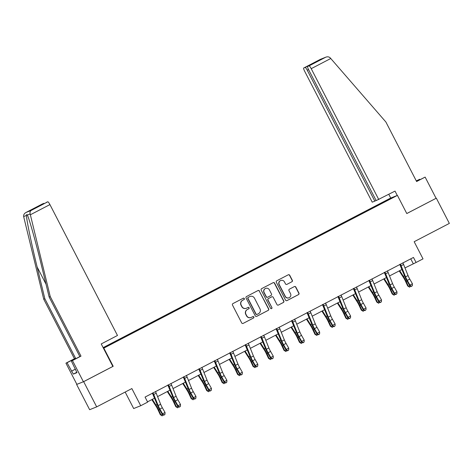 <?xml version="1.0" encoding="UTF-8"?>
<svg xmlns="http://www.w3.org/2000/svg" width="473" height="473" viewBox="0 0 473 473"><rect width="100%" height="100%" fill="white"/><g stroke="black" fill="none" stroke-linecap="round" stroke-linejoin="round"><path stroke-width="0.71" d="M244.328 298.54A0.78 0.769 68.2 0 0 243.288 298.203L232.953 303.577A1.117 1.094 68.2 0 0 232.491 305.079L241.691 322.905A1.117 1.094 68.2 0 0 243.175 323.39L253.516 318.01A0.78 0.769 68.2 0 0 253.835 316.963A0.78 0.769 68.2 0 0 252.801 316.626L251.459 317.324A3.565 3.506 68.2 0 1 246.711 315.769L245.942 314.285A3.565 3.506 68.2 0 1 247.42 309.496L248.763 308.798A0.78 0.769 68.2 0 0 249.082 307.752A0.78 0.769 68.2 0 0 248.047 307.415L246.705 308.112A3.565 3.506 68.2 0 1 241.957 306.557L241.189 305.073A3.565 3.506 68.2 0 1 242.667 300.284L244.003 299.586A0.78 0.769 68.2 0 0 244.328 298.54M246.398 308.254L246.202 308.331A3.565 3.506 68.2 0 1 241.768 306.634L240.999 305.15A3.565 3.506 68.2 0 1 242.478 300.361L243.814 299.663A0.78 0.769 68.2 0 0 243.264 298.215M243.175 323.39L253.327 318.087A0.78 0.769 68.2 0 0 252.771 316.638M251.151 317.466L250.962 317.543A3.565 3.506 68.2 0 1 246.522 315.846L245.753 314.362A3.565 3.506 68.2 0 1 247.231 309.573L248.567 308.875A0.78 0.769 68.2 0 0 248.018 307.426M291.871 281.79A1.117 1.094 68.2 0 0 292.332 280.294L289.748 275.292A1.117 1.094 68.2 0 0 288.264 274.807L276.782 280.779A1.117 1.094 68.2 0 0 276.321 282.275L285.526 300.107A1.117 1.094 68.2 0 0 287.01 300.591L298.487 294.614A1.117 1.094 68.2 0 0 298.948 293.118L295.832 287.076A1.117 1.094 68.2 0 0 294.348 286.591L289.435 289.151A1.117 1.094 68.2 0 0 288.973 290.647L290.517 293.644A2.98 2.933 68.2 0 1 289.021 297.765A2.98 2.933 68.2 0 1 285.314 296.352L279.253 284.61A2.98 2.933 68.2 0 1 280.749 280.489A2.98 2.933 68.2 0 1 284.462 281.902L285.473 283.859A1.117 1.094 68.2 0 0 286.957 284.344L291.675 281.867A1.117 1.094 68.2 0 0 292.137 280.371L289.559 275.369A1.117 1.094 68.2 0 0 288.27 274.801M76.863 384.336L83.662 381.652L96.681 406.875L131.866 388.57L140.723 405.728L147.659 402.115L145.057 397.072L413.473 257.436L416.08 262.48L423.016 258.873L414.165 241.715L449.35 223.41L436.331 198.181L406.78 213.524M83.662 381.652L113.195 366.285L103.824 348.116L397.415 195.384L406.792 213.548L436.331 198.181M259.488 291.031A1.117 1.094 68.2 0 0 258.004 290.546L246.528 296.518A1.117 1.094 68.2 0 0 246.061 298.014L255.266 315.846A1.117 1.094 68.2 0 0 256.75 316.331L268.232 310.359A1.117 1.094 68.2 0 0 268.694 308.863L259.299 291.108A1.117 1.094 68.2 0 0 258.01 290.546M261.652 288.648L273.134 282.677A1.117 1.094 68.2 0 1 274.618 283.161L283.824 300.988A1.117 1.094 68.2 0 1 283.357 302.489L278.443 305.044A1.117 1.094 68.2 0 1 276.959 304.559L273.228 297.328A1.117 1.094 68.2 0 0 271.744 296.843L268.487 298.54A1.117 1.094 68.2 0 0 268.025 300.036L271.91 307.562A0.78 0.769 68.2 0 1 271.52 308.644A0.78 0.769 68.2 0 1 270.55 308.272L261.191 290.144A1.117 1.094 68.2 0 1 261.652 288.648M96.681 406.875L89.639 409.695L76.614 384.466M103.132 347.631L390.373 198.199L397.415 195.384M103.824 348.116L103.463 348.264M371.843 208.522L371.63 208.12L103.232 347.826M371.63 208.12L392.07 197.915L375.917 206.405L103.291 347.939M357.097 216.191L356.861 215.883M341.636 224.237L341.4 223.93M326.175 232.278L325.938 231.971M310.708 240.325L310.477 240.018M295.247 248.366L295.01 248.059M279.785 256.413L279.549 256.106M264.324 264.454L264.088 264.147M248.857 272.501L248.627 272.194M233.396 280.548L233.159 280.235M217.935 288.589L217.698 288.282M202.474 296.636L202.237 296.323M187.006 304.677L186.77 304.37M171.545 312.724L171.309 312.411M156.084 320.765L155.848 320.458M140.623 328.812L140.386 328.499M125.156 336.853L124.919 336.545M125.168 392.058L133.676 408.542L140.723 405.728M404.977 267.913L416.08 262.48M147.523 401.849L154.582 398.177M157.574 396.616L170.044 390.13M173.035 388.575L185.505 382.083M188.496 380.529L200.966 374.042M203.964 372.488L216.433 365.996M219.425 364.441L231.894 357.955M234.886 356.4L247.355 349.908M250.347 348.353L262.817 341.867M265.814 340.312L278.284 333.82M281.275 332.265L293.745 325.779M296.737 324.218L309.206 317.732M312.198 316.177L324.667 309.691M327.665 308.13L340.134 301.644M343.126 300.089L355.595 293.603M358.587 292.042L371.057 285.556M374.054 284.001L386.518 277.515M389.516 275.954L401.985 269.468M389.102 199.458L389.178 199.074M372.564 208.15L372.328 207.842M410.759 258.849L413.225 263.621M124.434 337.231L124.228 336.823M139.902 329.184L139.689 328.776M155.363 321.143L155.15 320.735M170.824 313.096L170.617 312.688M186.285 305.05L186.078 304.647M201.752 297.009L201.539 296.601M217.213 288.962L217.001 288.56M232.675 280.921L232.468 280.513M248.136 272.874L247.929 272.472M263.603 264.833L263.39 264.425M279.064 256.786L278.857 256.384M294.525 248.745L294.318 248.337M309.992 240.698L309.78 240.296M325.454 232.657L325.241 232.249M340.915 224.61L340.708 224.208M356.376 216.569L356.169 216.161M113.195 366.285L112.834 366.427L101.228 343.936L117.481 335.475L49.931 204.596L30.361 214.772L30.148 213.962C29.769 212.33 30.154 211.135 31.289 210.379L47.797 201.794A3.406 0.615 62.5 0 1 49.931 204.596M256.555 316.407A1.117 1.094 68.2 0 0 256.561 316.407L268.037 310.436A1.117 1.094 68.2 0 0 268.504 308.934L259.299 291.108M248.313 297.351A0.78 0.769 68.2 0 0 247.988 298.398L256.064 314.048A0.78 0.769 68.2 0 0 257.105 314.385L258.512 313.652A3.565 3.506 68.2 0 0 259.99 308.863L254.468 298.167A3.565 3.506 68.2 0 0 249.72 296.612L248.118 297.422A0.78 0.769 68.2 0 0 247.799 298.475L247.988 298.398M257.034 314.415L256.845 314.492A0.78 0.769 68.2 0 1 255.875 314.125L247.799 298.475M250.034 296.47L249.845 296.547A3.565 3.506 68.2 0 0 249.531 296.689L249.72 296.612M248.118 297.422L249.531 296.689M278.443 305.044L283.167 302.56A1.117 1.094 68.2 0 0 283.629 301.065L274.429 283.238A1.117 1.094 68.2 0 0 273.14 282.677M271.845 296.796L271.65 296.873A1.117 1.094 68.2 0 0 271.555 296.92L268.297 298.617A1.117 1.094 68.2 0 0 267.836 300.113L271.91 307.562M271.419 308.674A0.78 0.769 68.2 0 0 271.721 307.639M269.356 289.825A2.98 2.933 68.2 0 0 265.649 288.412A2.98 2.933 68.2 0 0 264.153 292.533L266.287 296.666A1.117 1.094 68.2 0 0 267.771 297.15L271.029 295.454A1.117 1.094 68.2 0 0 271.49 293.958L269.356 289.825M265.649 288.412L265.459 288.483A2.98 2.933 68.2 0 0 263.964 292.61L264.153 292.533M267.671 297.198L267.481 297.275A1.117 1.094 68.2 0 1 266.098 296.742L263.964 292.61M286.957 284.344L291.675 281.867M280.749 280.489L280.56 280.566A2.98 2.933 68.2 0 0 279.064 284.687L279.253 284.61M289.021 297.765L288.832 297.842A2.98 2.933 68.2 0 1 285.124 296.423L279.064 284.687M286.815 300.668A1.117 1.094 68.2 0 0 286.815 300.662L298.297 294.691A1.117 1.094 68.2 0 0 298.759 293.195L295.643 287.152A1.117 1.094 68.2 0 0 294.354 286.591M151.815 399.614L156.143 406.372A5.676 1.023 62.5 0 1 158.017 409.801L160.294 414.697L161.045 415.069L158.768 410.18A8.52 1.531 -117.5 0 0 155.96 405.036L152.318 399.348M163.262 414.91L162.168 415.873L160.294 414.697M162.168 415.873L161.045 415.069L162.316 414.407M155.552 391.473L155.582 391.833A3.973 0.715 62.5 0 1 156.202 393.205L160.649 404.273A5.676 1.023 -117.5 0 0 162.351 407.773L165.042 412.497L162.558 413.786L163.895 415.182L164.959 414.366L163.965 414.88M152.838 392.886L153.104 393.122A3.973 0.715 62.5 0 1 153.725 394.494L158.171 405.562A5.676 1.023 -117.5 0 0 159.874 409.062L162.558 413.786L162.387 414.531L159.697 409.807A8.52 1.531 62.5 0 1 157.142 404.563L152.359 393.075M153.104 393.122L152.625 393.311M162.387 414.531L163.895 415.182M164.959 414.366L165.042 412.497M76.792 372.286L73.297 374.102L76.975 372.635L71.34 361.011L79.866 356.577L49.139 297.038L41.405 265.252C35.972 242.649 28.959 217.692 27.316 215.097L27.257 214.979M49.139 297.038L50.256 296.589L80.989 356.128L72.464 360.562L83.402 381.752L112.84 366.439M30.361 214.772L50.256 296.589M71.34 361.011L72.464 360.562M79.866 356.577L80.989 356.128M42.404 203.952L25.838 212.566L42.399 203.952A3.406 0.615 62.5 0 1 42.399 203.952A3.406 0.615 62.5 0 1 42.404 203.952L43.853 203.372A3.406 0.615 62.5 0 1 44.178 203.502M73.297 374.102L67.06 362.72L65.936 363.169L76.874 384.36L83.402 381.752M31.289 210.379L25.903 212.537C24.2 213.518 23.449 214.86 23.65 216.563L43.729 299.196L74.456 358.735L75.579 358.286L67.06 362.72M74.456 358.735L65.936 363.169M43.729 299.196L44.852 298.747L75.579 358.286M30.148 213.962L27.316 215.097C26.89 214.245 26.618 214.358 26.482 215.428C26.281 218.768 31.573 244.405 37.125 266.961L44.852 298.747M46.348 202.373L46.336 202.379A3.406 0.615 62.5 0 1 46.336 202.379A3.406 0.615 62.5 0 1 46.348 202.373L47.797 201.794M71.435 371.199L75.509 369.082M75.52 369.106L71.736 371.074M34.594 208.487L31.957 209.557L43.853 203.372M419.935 179.663L419.728 179.255L416.346 181.017M419.728 179.255L416.287 180.911M378.761 199.553L311.21 68.674A3.406 0.615 -117.5 0 0 309.076 65.871L307.627 66.451A3.406 0.615 -117.5 0 0 307.616 66.457A3.406 0.615 -117.5 0 0 308.621 69.708L376.171 200.587L395.02 191.098L397.261 195.444M309.076 65.871L325.578 57.286C327.387 56.512 328.93 56.701 330.207 57.866L385.879 121.993L416.612 181.531L425.132 177.097L416.553 181.425M425.132 177.097L436.071 198.288M305.132 67.45L303.69 68.023A3.406 0.615 -117.5 0 0 303.678 68.029A3.406 0.615 -117.5 0 0 304.677 71.281L372.233 202.166L374.823 201.131L307.267 70.246A3.406 0.615 -117.5 0 0 305.132 67.45L316.248 61.963M376.106 200.463L374.823 201.131M390.733 198.057L388.806 194.326M319.399 60.331L307.627 66.451L319.458 60.296M320.191 59.438L325.932 57.127L320.233 59.415L303.69 68.023M167.276 391.567L171.604 398.331A5.676 1.023 62.5 0 1 173.479 401.76L175.755 406.65L176.506 407.028L174.23 402.133A8.52 1.531 -117.5 0 0 171.421 396.989L167.785 391.307M178.723 406.863L177.629 407.827L175.755 406.65M177.629 407.827L176.506 407.028L177.777 406.366M182.738 383.526L187.072 390.284A5.676 1.023 62.5 0 1 188.94 393.713L191.216 398.609L191.973 398.981L189.697 394.092A8.52 1.531 -117.5 0 0 186.888 388.948L183.246 383.26M194.19 398.822L193.09 399.786L191.216 398.609M193.09 399.786L191.973 398.981L193.238 398.319M171.013 383.426L171.049 383.786A3.973 0.715 62.5 0 1 171.664 385.158L176.11 396.232A5.676 1.023 -117.5 0 0 177.813 399.726L180.503 404.456L178.025 405.745L179.362 407.135L180.42 406.325L179.433 406.839M168.299 384.839L168.565 385.075A3.973 0.715 62.5 0 1 169.186 386.447L173.632 397.521A5.676 1.023 -117.5 0 0 175.335 401.015L178.025 405.745L177.848 406.49L175.158 401.76A8.52 1.531 62.5 0 1 172.61 396.516L167.826 385.028M168.565 385.075L168.086 385.27M177.848 406.49L179.362 407.135M180.42 406.325L180.503 404.456M186.474 375.385L186.51 375.745A3.973 0.715 62.5 0 1 187.131 377.117L191.571 388.185A5.676 1.023 -117.5 0 0 193.274 391.685L195.964 396.409L193.487 397.698L194.823 399.094L195.881 398.278L194.894 398.792M183.761 376.798L184.032 377.034A3.973 0.715 62.5 0 1 184.647 378.406L189.094 389.474A5.676 1.023 -117.5 0 0 190.796 392.974L193.487 397.698L193.309 398.443L190.625 393.719A8.52 1.531 62.5 0 1 188.071 388.475L183.288 376.987M184.032 377.034L183.548 377.223M193.309 398.443L194.823 399.094M195.881 398.278L195.964 396.409M198.205 375.479L202.533 382.243A5.676 1.023 62.5 0 1 204.401 385.672L206.677 390.562L207.434 390.94L205.158 386.045A8.52 1.531 -117.5 0 0 202.349 380.901L198.707 375.219M209.651 390.775L208.558 391.739L206.677 390.562M208.558 391.739L207.434 390.94L208.705 390.278M213.666 367.438L217.994 374.196A5.676 1.023 62.5 0 1 219.868 377.625L222.144 382.521L222.895 382.894L220.619 378.004A8.52 1.531 -117.5 0 0 217.811 372.86L214.174 367.172M225.113 382.734L224.019 383.698L222.144 382.521M224.019 383.698L222.895 382.894L224.167 382.231M229.127 359.391L233.455 366.155A5.676 1.023 62.5 0 1 235.329 369.584L237.606 374.474L238.357 374.853L236.08 369.957A8.52 1.531 -117.5 0 0 233.278 364.813L229.636 359.131M240.574 374.687L239.48 375.651L237.606 374.474M239.48 375.651L238.357 374.853L239.628 374.19M201.941 367.338L201.971 367.698A3.973 0.715 62.5 0 1 202.592 369.07L207.038 380.144A5.676 1.023 -117.5 0 0 208.741 383.638L211.425 388.368L208.948 389.657L210.284 391.047L211.348 390.237L210.355 390.751M199.228 368.751L199.494 368.987A3.973 0.715 62.5 0 1 200.114 370.359L204.561 381.433A5.676 1.023 -117.5 0 0 206.258 384.927L208.948 389.657L208.776 390.402L206.086 385.672A8.52 1.531 62.5 0 1 203.532 380.428L198.749 368.94M199.494 368.987L199.009 369.182M208.776 390.402L210.284 391.047M211.348 390.237L211.425 388.368M217.403 359.297L217.432 359.657A3.973 0.715 62.5 0 1 218.053 361.029L222.499 372.097A5.676 1.023 -117.5 0 0 224.202 375.597L226.892 380.322L224.415 381.61L225.751 383.006L226.809 382.19L225.816 382.704M214.689 360.71L214.955 360.946A3.973 0.715 62.5 0 1 215.576 362.318L220.022 373.386A5.676 1.023 -117.5 0 0 221.725 376.886L224.415 381.61L224.237 382.355L221.547 377.631A8.52 1.531 62.5 0 1 218.993 372.387L214.21 360.899M214.955 360.946L214.476 361.135M224.237 382.355L225.751 383.006M226.809 382.19L226.892 380.322M232.864 351.25L232.899 351.61A3.973 0.715 62.5 0 1 233.514 352.982L237.96 364.056A5.676 1.023 -117.5 0 0 239.663 367.551L242.353 372.281L239.876 373.569L241.212 374.959L242.271 374.149L241.283 374.663M230.15 352.663L230.422 352.899A3.973 0.715 62.5 0 1 231.037 354.271L235.483 365.345A5.676 1.023 -117.5 0 0 237.186 368.839L239.876 373.569L239.699 374.314L237.008 369.584A8.52 1.531 62.5 0 1 234.46 364.34L229.677 352.852M230.422 352.899L229.937 353.095M239.699 374.314L241.212 374.959M242.271 374.149L242.353 372.281M244.588 351.35L248.922 358.108A5.676 1.023 62.5 0 1 250.791 361.538L253.067 366.433L253.824 366.806L251.547 361.916A8.52 1.531 -117.5 0 0 248.739 356.772L245.097 351.084M256.041 366.646L254.941 367.61L253.067 366.433M254.941 367.61L253.824 366.806L255.095 366.143M248.325 343.209L248.36 343.569A3.973 0.715 62.5 0 1 248.981 344.941L253.422 356.009A5.676 1.023 -117.5 0 0 255.124 359.51L257.815 364.234L255.337 365.523L256.673 366.918L257.738 366.102L256.744 366.616M245.611 344.622L245.883 344.858A3.973 0.715 62.5 0 1 246.498 346.23L250.944 357.298A5.676 1.023 -117.5 0 0 252.647 360.798L255.337 365.523L255.16 366.268L252.476 361.543A8.52 1.531 62.5 0 1 249.921 356.299L245.138 344.811M245.883 344.858L245.398 345.048M255.16 366.268L256.673 366.918M257.738 366.102L257.815 364.234M260.055 343.303L264.383 350.067A5.676 1.023 62.5 0 1 266.258 353.497L268.528 358.386L269.285 358.765L267.009 353.869A8.52 1.531 -117.5 0 0 264.2 348.725L260.558 343.043M271.502 358.599L270.408 359.563L268.528 358.386M270.408 359.563L269.285 358.765L270.556 358.102M263.792 335.162L263.822 335.523A3.973 0.715 62.5 0 1 264.442 336.894L268.889 347.968A5.676 1.023 -117.5 0 0 270.591 351.463L273.276 356.193L270.798 357.482L272.135 358.871L273.199 358.061L272.206 358.575M261.078 336.575L261.344 336.811A3.973 0.715 62.5 0 1 261.965 338.183L266.411 349.257A5.676 1.023 -117.5 0 0 268.108 352.752L270.798 357.482L270.627 358.227L267.937 353.497A8.52 1.531 62.5 0 1 265.383 348.252L260.599 336.764M261.344 336.811L260.865 337.007M270.627 358.227L272.135 358.871M273.199 358.061L273.276 356.193M275.517 335.262L279.845 342.02A5.676 1.023 62.5 0 1 281.719 345.45L283.995 350.345L284.746 350.718L282.47 345.828A8.52 1.531 -117.5 0 0 279.661 340.684L276.025 334.996M286.963 350.558L285.869 351.522L283.995 350.345M285.869 351.522L284.746 350.718L286.017 350.055M279.253 327.121L279.283 327.482A3.973 0.715 62.5 0 1 279.904 328.853L284.35 339.921A5.676 1.023 -117.5 0 0 286.053 343.422L288.743 348.146L286.266 349.435L287.602 350.83L288.66 350.014L287.667 350.528M276.539 328.534L276.806 328.77A3.973 0.715 62.5 0 1 277.426 330.142L281.873 341.21A5.676 1.023 -117.5 0 0 283.575 344.711L286.266 349.435L286.088 350.18L283.398 345.456A8.52 1.531 62.5 0 1 280.844 340.211L276.061 328.723M276.806 328.77L276.327 328.96M286.088 350.18L287.602 350.83M288.66 350.014L288.743 348.146M290.978 327.215L295.306 333.979A5.676 1.023 62.5 0 1 297.18 337.409L299.456 342.298L300.207 342.677L297.931 337.781A8.52 1.531 -117.5 0 0 295.128 332.637L291.486 326.955M302.424 342.511L301.331 343.475L299.456 342.298M301.331 343.475L300.207 342.677L301.478 342.014M294.714 319.074L294.75 319.435A3.973 0.715 62.5 0 1 295.365 320.806L299.811 331.88A5.676 1.023 -117.5 0 0 301.514 335.375L304.204 340.105L301.727 341.394L303.063 342.783L304.121 341.973L303.134 342.487M292.001 320.487L292.273 320.724A3.973 0.715 62.5 0 1 292.888 322.095L297.334 333.169A5.676 1.023 -117.5 0 0 299.037 336.664L301.727 341.394L301.549 342.139L298.859 337.409A8.52 1.531 62.5 0 1 296.311 332.164L291.528 320.676M292.273 320.724L291.788 320.919M301.549 342.139L303.063 342.783M304.121 341.973L304.204 340.105M306.439 319.174L310.773 325.932A5.676 1.023 62.5 0 1 312.641 329.362L314.917 334.257L315.674 334.63L313.398 329.74A8.52 1.531 -117.5 0 0 310.59 324.596L306.947 318.908M317.891 334.47L316.792 335.434L314.917 334.257M316.792 335.434L315.674 334.63L316.945 333.968M310.176 311.033L310.211 311.388A3.973 0.715 62.5 0 1 310.832 312.765L315.272 323.834A5.676 1.023 -117.5 0 0 316.975 327.334L319.665 332.058L317.188 333.347L318.524 334.742L319.588 333.926L318.595 334.441M307.462 312.446L307.734 312.683A3.973 0.715 62.5 0 1 308.355 314.054L312.795 325.122A5.676 1.023 -117.5 0 0 314.498 328.623L317.188 333.347L317.016 334.092L314.326 329.368A8.52 1.531 62.5 0 1 311.772 324.123L306.989 312.635M307.734 312.683L307.249 312.872M317.016 334.092L318.524 334.742M319.588 333.926L319.665 332.058M321.906 311.128L326.234 317.891A5.676 1.023 62.5 0 1 328.108 321.321L330.379 326.21L331.135 326.589L328.859 321.693A8.52 1.531 -117.5 0 0 326.051 316.549L322.409 310.867M333.353 326.423L332.259 327.387L330.379 326.21M332.259 327.387L331.135 326.589L332.407 325.927M325.643 302.986L325.672 303.347A3.973 0.715 62.5 0 1 326.293 304.718L330.739 315.793A5.676 1.023 -117.5 0 0 332.442 319.287L335.126 324.017L332.649 325.306L333.985 326.695L335.05 325.879L334.056 326.4M322.929 304.399L323.195 304.636A3.973 0.715 62.5 0 1 323.816 306.007L328.262 317.081A5.676 1.023 -117.5 0 0 329.965 320.576L332.649 325.306L332.478 326.051L329.787 321.321A8.52 1.531 62.5 0 1 327.233 316.076L322.45 304.588M323.195 304.636L322.716 304.831M332.478 326.051L333.985 326.695M335.05 325.879L335.126 324.017M337.367 303.087L341.695 309.845A5.676 1.023 62.5 0 1 343.569 313.274L345.846 318.169L346.597 318.542L344.32 313.652A8.52 1.531 -117.5 0 0 341.512 308.508L337.876 302.821M348.814 318.382L347.72 319.346L345.846 318.169M347.72 319.346L346.597 318.542L347.868 317.88M341.104 294.945L341.134 295.3A3.973 0.715 62.5 0 1 341.754 296.672L346.201 307.746A5.676 1.023 -117.5 0 0 347.903 311.246L350.594 315.97L348.116 317.259L349.452 318.654L350.511 317.838L349.517 318.353M338.39 296.358L338.656 296.595A3.973 0.715 62.5 0 1 339.277 297.966L343.723 309.035A5.676 1.023 -117.5 0 0 345.426 312.535L348.116 317.259L347.939 318.004L345.249 313.28A8.52 1.531 62.5 0 1 342.694 308.035L337.911 296.547M338.656 296.595L338.177 296.784M347.939 318.004L349.452 318.654M350.511 317.838L350.594 315.97M352.828 295.04L357.162 301.804A5.676 1.023 62.5 0 1 359.031 305.233L361.307 310.122L362.058 310.501L359.787 305.605A8.52 1.531 -117.5 0 0 356.979 300.461L353.337 294.78M364.275 310.335L363.181 311.299L361.307 310.122M363.181 311.299L362.058 310.501L363.329 309.839M356.565 286.898L356.601 287.259A3.973 0.715 62.5 0 1 357.216 288.631L361.662 299.705A5.676 1.023 -117.5 0 0 363.365 303.199L366.055 307.929L363.577 309.218L364.914 310.607L365.972 309.791L364.985 310.312M353.851 288.311L354.123 288.548A3.973 0.715 62.5 0 1 354.738 289.919L359.184 300.994A5.676 1.023 -117.5 0 0 360.887 304.488L363.577 309.218L363.4 309.963L360.716 305.233A8.52 1.531 62.5 0 1 358.162 299.988L353.378 288.5M354.123 288.548L353.638 288.743M363.4 309.963L364.914 310.607M365.972 309.791L366.055 307.929M368.296 286.999L372.623 293.757A5.676 1.023 62.5 0 1 374.492 297.186L376.768 302.081L377.525 302.454L375.249 297.564A8.52 1.531 -117.5 0 0 372.44 292.42L368.798 286.733M379.742 302.294L378.648 303.258L376.768 302.081M378.648 303.258L377.525 302.454L378.796 301.792M372.026 278.857L372.062 279.212A3.973 0.715 62.5 0 1 372.683 280.584L377.129 291.658A5.676 1.023 -117.5 0 0 378.826 295.158L381.516 299.882L379.039 301.171L380.375 302.566L381.439 301.75L380.446 302.265M369.312 280.27L369.584 280.501A3.973 0.715 62.5 0 1 370.205 281.878L374.646 292.947A5.676 1.023 -117.5 0 0 376.348 296.447L379.039 301.171L378.867 301.916L376.177 297.192A8.52 1.531 62.5 0 1 373.623 291.947L368.839 280.459M369.584 280.501L369.1 280.696M378.867 301.916L380.375 302.566M381.439 301.75L381.516 299.882M383.757 278.952L388.085 285.716A5.676 1.023 62.5 0 1 389.959 289.145L392.235 294.035L392.986 294.413L390.71 289.517A8.52 1.531 -117.5 0 0 387.901 284.374L384.259 278.692M395.203 294.247L394.11 295.211L392.235 294.035M394.11 295.211L392.986 294.413L394.257 293.751M387.493 270.81L387.523 271.171A3.973 0.715 62.5 0 1 388.144 272.543L392.59 283.617A5.676 1.023 -117.5 0 0 394.293 287.111L396.983 291.841L394.5 293.13L395.836 294.519L396.9 293.703L395.907 294.224M384.78 272.223L385.046 272.46A3.973 0.715 62.5 0 1 385.666 273.832L390.113 284.906A5.676 1.023 -117.5 0 0 391.815 288.4L394.5 293.13L394.328 293.875L391.638 289.145A8.52 1.531 62.5 0 1 389.084 283.901L384.301 272.413M385.046 272.46L384.567 272.655M394.328 293.875L395.836 294.519M396.9 293.703L396.983 291.841M399.218 270.911L403.546 277.669A5.676 1.023 62.5 0 1 405.42 281.098L407.696 285.994L408.447 286.366L406.171 281.476A8.52 1.531 -117.5 0 0 403.363 276.333L399.726 270.645M410.665 286.206L409.571 287.17L407.696 285.994M409.571 287.17L408.447 286.366L409.719 285.704M402.955 262.769L402.99 263.124A3.973 0.715 62.5 0 1 403.605 264.496L408.051 275.57A5.676 1.023 -117.5 0 0 409.754 279.07L412.444 283.794L409.967 285.083L411.303 286.478L412.361 285.662L411.374 286.177M400.241 264.176L400.507 264.413A3.973 0.715 62.5 0 1 401.128 265.785L405.574 276.859A5.676 1.023 -117.5 0 0 407.277 280.359L409.967 285.083L409.789 285.828L407.099 281.104A8.52 1.531 62.5 0 1 404.545 275.86L399.768 264.372M400.507 264.413L400.028 264.608M409.789 285.828L411.303 286.478M412.361 285.662L412.444 283.794M158.768 410.18L159.649 409.719M155.96 405.036L157.095 404.445M160.649 404.273L158.171 405.562M162.351 407.773L159.874 409.062M156.202 393.205L153.725 394.494M26.482 215.428L23.65 216.563M34.452 208.563L31.957 209.557M46.011 284.184L37.125 266.961M317.028 61.259L319.523 60.26M330.775 58.492L311.21 68.674M308.556 69.578L307.267 70.246M174.23 402.133L175.111 401.678M171.421 396.989L172.562 396.404M189.697 394.092L190.572 393.631M186.888 388.948L188.023 388.357M176.11 396.232L173.632 397.521M177.813 399.726L175.335 401.015M171.664 385.158L169.186 386.447M191.571 388.185L189.094 389.474M193.274 391.685L190.796 392.974M187.131 377.117L184.647 378.406M205.158 386.045L206.039 385.59M202.349 380.901L203.485 380.316M220.619 378.004L221.5 377.543M217.811 372.86L218.946 372.269M236.08 369.957L236.961 369.502M233.278 364.813L234.413 364.222M207.038 380.144L204.561 381.433M208.741 383.638L206.258 384.927M202.592 369.07L200.114 370.359M222.499 372.097L220.022 373.386M224.202 375.597L221.725 376.886M218.053 361.029L215.576 362.318M237.96 364.056L235.483 365.345M239.663 367.551L237.186 368.839M233.514 352.982L231.037 354.271M251.547 361.916L252.422 361.455M248.739 356.772L249.874 356.181M253.422 356.009L250.944 357.298M255.124 359.51L252.647 360.798M248.981 344.941L246.498 346.23M267.009 353.869L267.889 353.414M264.2 348.725L265.335 348.134M268.889 347.968L266.411 349.257M270.591 351.463L268.108 352.752M264.442 336.894L261.965 338.183M282.47 345.828L283.351 345.367M279.661 340.684L280.796 340.093M284.35 339.921L281.873 341.21M286.053 343.422L283.575 344.711M279.904 328.853L277.426 330.142M297.931 337.781L298.812 337.326M295.128 332.637L296.264 332.046M299.811 331.88L297.334 333.169M301.514 335.375L299.037 336.664M295.365 320.806L292.888 322.095M313.398 329.74L314.273 329.279M310.59 324.596L311.725 324.005M315.272 323.834L312.795 325.122M316.975 327.334L314.498 328.623M310.832 312.765L308.355 314.054M328.859 321.693L329.74 321.238M326.051 316.549L327.186 315.958M330.739 315.793L328.262 317.081M332.442 319.287L329.965 320.576M326.293 304.718L323.816 306.007M344.32 313.652L345.201 313.191M341.512 308.508L342.647 307.917M346.201 307.746L343.723 309.035M347.903 311.246L345.426 312.535M341.754 296.672L339.277 297.966M359.787 305.605L360.663 305.15M356.979 300.461L358.114 299.87M361.662 299.705L359.184 300.994M363.365 303.199L360.887 304.488M357.216 288.631L354.738 289.919M375.249 297.564L376.124 297.103M372.44 292.42L373.575 291.829M377.129 291.658L374.646 292.947M378.826 295.158L376.348 296.447M372.683 280.584L370.205 281.878M390.71 289.517L391.591 289.062M387.901 284.374L389.037 283.782M392.59 283.617L390.113 284.906M394.293 287.111L391.815 288.4M388.144 272.543L385.666 273.832M406.171 281.476L407.052 281.015M403.363 276.333L404.498 275.741M408.051 275.57L405.574 276.859M409.754 279.07L407.277 280.359M403.605 264.496L401.128 265.785M303.678 68.029L320.233 59.415"/></g></svg>

